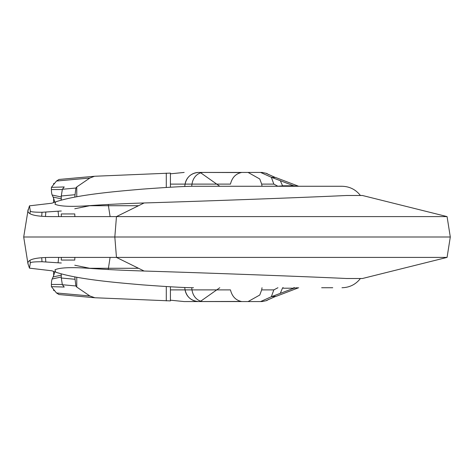 <?xml version="1.0" encoding="UTF-8"?>
<svg xmlns="http://www.w3.org/2000/svg" width="474" height="474" viewBox="0 0 474 474"><rect width="100%" height="100%" fill="white"/><g stroke="black" fill="none" stroke-linecap="round" stroke-linejoin="round"><path stroke-width="0.71" d="M74.779 276.923L75.881 285.97L76.764 287.066L89.859 295.966L94.871 297.755L170.415 300.895L170.415 286.776M53.651 290.455L54.629 290.669M58.853 294.526L94.45 297.725M59.025 294.532L56.471 292.968L51.411 286.651L64.239 287.048L62.372 284.72L61.27 278.007L74.779 279.263M94.498 297.725L94.871 297.755M61.383 257.406A6.92 1.487 90 0 0 61.27 260.06L74.779 260.06A6.92 1.487 90 0 1 74.898 257.406M61.27 273.978L61.27 278.007M51.411 286.651L51.411 284.459A6.032 1.292 -90 0 1 52.158 278.996L53.106 276.935A26.254 5.635 90 0 0 54.7 271.762M54.7 202.238A26.254 5.635 90 0 0 53.106 197.066L52.158 195.004A6.032 1.292 -90 0 1 51.411 189.541L51.411 187.349L56.471 181.032L59.025 179.468M94.45 176.275L58.853 179.474M61.383 216.594A6.92 1.487 -90 0 1 61.27 213.94L74.779 213.94A6.92 1.487 90 0 0 74.898 216.594M76.764 196.728L76.764 186.934L75.881 188.03L74.779 197.077M76.764 287.066L76.764 277.272M61.27 200.022L61.27 195.993L62.372 189.28L64.239 186.952L51.411 187.349M76.764 186.934L89.859 178.034L56.471 181.032M89.859 178.034L94.498 176.275M53.651 183.545L54.629 183.331M94.871 176.245L170.415 173.105L170.415 187.224M262.365 184.102L261.678 184.102L259.776 178.982L248.092 172.435L203.512 172.435M219.788 186.27L200.751 172.844M198.884 172.435L241.302 172.56C235.679 173.792 232.064 177.643 230.459 184.108L192.006 184.108A13.835 11.732 -90 0 1 203.595 172.435L198.553 172.435C191.241 173.069 186.75 176.956 185.085 184.108L192.006 184.108L191.662 186.288M248.092 172.429L262.175 172.435L266.726 173.425L268.894 174.728M298.685 186.27L275.655 177.507L271.395 177.294L260.576 172.435L248.032 172.429M170.415 173.816L184.167 172.435M200.751 301.156L219.788 287.73M170.415 300.184L184.167 301.565L198.884 301.565M198.748 172.435A13.835 13.835 -90 0 0 185.085 184.108A13.835 13.835 0 0 1 198.748 172.435A13.835 13.835 -90 0 0 185.085 184.108L184.7 186.519L185.085 184.108L170.415 184.108M184.167 301.565L241.302 301.44C235.679 300.208 232.064 296.357 230.459 289.892L185.085 289.892A13.835 13.835 0 0 0 198.748 301.565A13.835 13.835 -92 0 1 185.085 289.892L184.7 287.481L185.085 289.892C186.75 297.044 191.241 300.931 198.553 301.565L203.595 301.565A13.835 11.732 -90 0 1 192.006 289.892L191.662 287.712M271.347 296.724L273.83 289.892L261.678 289.898L259.776 295.018L248.092 301.565L203.595 301.565M276.301 296.256L271.395 296.706L260.576 301.565L248.032 301.571M248.092 301.571L262.175 301.565L266.726 300.575L268.894 299.272M262.021 186.27L261.678 184.102L273.83 184.108L271.347 177.276M277.811 186.205L273.83 184.108M280.306 180.695L282.575 185.802M293.987 185.826L294.164 186.27L293.667 186.27L293.667 185.796L297.435 186.27M271.395 177.294L293.667 185.796L283.292 185.796L283.292 186.27M283.292 185.796L277.462 186.27M283.292 287.73L283.292 288.204L293.667 288.204L293.667 287.73L294.164 287.73L293.987 288.174L297.435 287.73M271.395 296.706L293.987 288.174M282.652 287.73L280.294 293.311M273.83 289.892L277.942 287.73M360.424 195.495C355.725 189.523 349.575 186.448 341.979 186.27L193.481 186.27C184.872 186.294 167.796 187.254 142.259 189.144C120.799 191.046 78.24 194.293 55.683 201.853L51.873 203.21L29.477 205.84L27.901 211.054C28.363 214.716 36.137 216.565 51.216 216.594L447.071 216.594L450.3 237L23.7 237L27.948 263.704L29.477 268.16L30.33 262.863C30.662 262.128 34.555 261.755 42.02 261.731L61.27 263.005M27.942 263.686L27.901 262.946C28.363 259.284 36.137 257.435 51.216 257.406L116.462 257.406L114.827 237L116.462 216.594L144.114 202.967C218.567 200.709 314.813 197.036 346.524 195.495L362.438 195.495L447.071 216.594M144.114 202.967C122.695 203.66 104.375 204.561 89.159 205.669C71.337 206.913 59.955 206.433 55.02 204.247A23.06 22.598 90 0 1 55.683 201.853M29.477 205.84L30.33 211.137C30.662 211.872 34.555 212.245 42.02 212.269L61.27 210.995M74.779 208.756L90.481 205.574M321.645 287.73L332.754 287.73M74.779 265.244L90.481 268.426M193.481 287.73C184.872 287.706 167.796 286.746 142.259 284.856C120.799 282.954 78.24 279.707 55.683 272.147L51.873 270.79L29.477 268.16M27.895 263.029L28.333 264.853M28.292 264.705L28.15 264.338A18.45 18.439 90 0 1 27.895 263.058M55.683 272.147A23.06 22.598 -90 0 1 55.02 269.753C59.955 267.567 71.337 267.087 89.159 268.331C104.375 269.439 122.695 270.34 144.114 271.033L116.462 257.406L447.071 257.406L450.3 237M447.071 257.406L362.438 278.505L346.524 278.505C314.813 276.964 218.567 273.291 144.114 271.033M27.895 210.942A18.45 18.439 90 0 1 28.15 209.662L28.292 209.295M28.333 209.147L27.895 210.971M56.471 292.968L89.859 295.966M62.372 284.72L75.881 285.97M51.411 284.459L62.201 284.459M61.27 198.849L53.106 197.066M61.27 197L52.158 195.004M51.411 189.541L62.201 189.541M62.372 189.28L75.881 188.03M74.779 194.737L61.27 195.993M166.285 173.099L166.285 187.467M166.285 300.901L166.285 286.533M53.106 276.935L61.27 275.151M61.27 277L52.158 278.996M170.415 289.892L185.085 289.892M41.7 216.268L42.02 212.269M30.33 211.137L29.933 213.656M45.468 216.488L45.806 212.269M58.699 216.594L58.095 211.481M61.27 211.054L60.897 211.054M110.104 216.594L108.416 205.722L89.847 205.722M108.191 204.478A23.06 22.598 -90 0 1 108.416 205.722L138.527 205.722M138.527 268.278L108.416 268.278L110.104 257.406M89.847 268.278L108.416 268.278A23.06 22.598 -90 0 1 108.191 269.522M29.933 260.344L30.33 262.863M42.02 261.731L41.7 257.732M23.7 237L27.901 211.054M45.806 261.731L45.468 257.512M58.095 262.519L58.699 257.406M60.897 262.946L61.27 262.946M53.651 183.527L53.651 184.552M53.651 198.41L53.651 202.623M53.651 271.377L53.651 275.59M53.651 289.448L53.651 290.473M266.637 173.603L274.991 177.335M294.164 186.264L294.632 186.27M276.33 296.268L298.685 287.73M275.625 296.422L266.637 300.398M261.678 289.898L262.021 287.73M360.424 278.505C355.725 284.477 349.575 287.552 341.979 287.73M27.812 211.054L27.948 210.296M294.164 287.736L294.632 287.73"/></g></svg>
